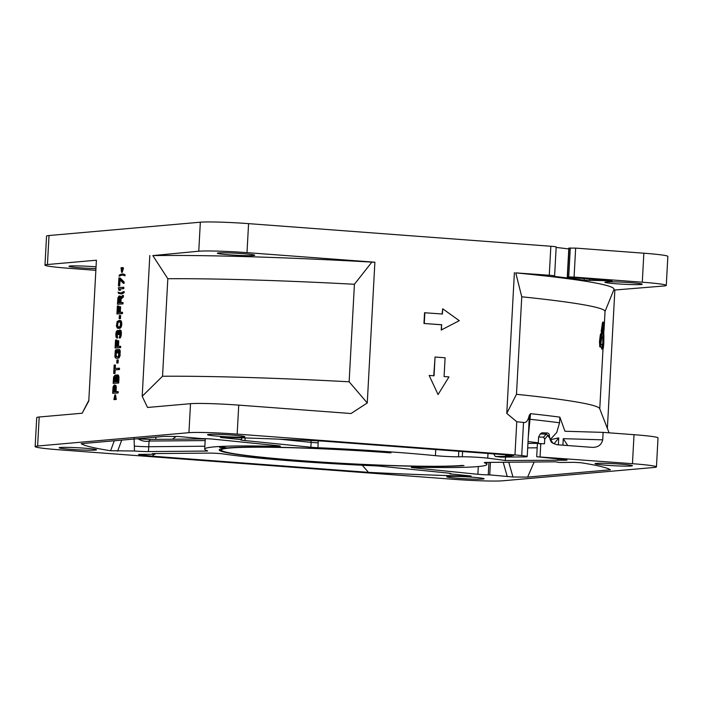 <?xml version="1.0" encoding="UTF-8"?>
<svg xmlns="http://www.w3.org/2000/svg" width="703" height="703" viewBox="0 0 703 703"><rect width="100%" height="100%" fill="white"/><g stroke="black" fill="none" stroke-linecap="round" stroke-linejoin="round"><path stroke-width="1.05" d="M538.261 443.417L538.603 437.029L543.621 437.178L544.72 439.199L544.474 443.804L537.408 443.47L536.697 456.73L632.454 463.699A37.4 2.03 3.1 0 1 656.453 466.897A37.4 2.03 3.1 0 1 653.983 467.477L502.663 480.799A37.4 2.03 3.1 0 1 454.428 479.367L59.149 449.797A37.4 2.03 3.1 0 1 35.15 446.598A37.4 2.03 3.1 0 1 37.619 446.01L188.94 432.688A37.4 2.03 3.1 0 1 237.166 434.12L514.974 454.911A263.739 14.297 3.1 0 1 521.714 455.588A16.626 0.905 3.1 0 1 527.224 456.563A16.626 0.905 3.1 0 1 523.164 456.932L501.142 457.117A214.433 11.626 -176.9 0 0 495.29 456.484L511.635 456.344A239.371 12.979 3.1 0 0 505.554 455.702L513.752 455.553L511.09 455.192L323.143 441.132A265.962 14.42 -176.9 0 0 222.464 437.301C219.898 437.257 219.784 437.38 222.13 437.661L241.56 439.63A12.469 0.677 -176.9 0 0 240.69 439.823A12.469 0.677 -176.9 0 0 244.987 440.57L310.875 447.24A8.313 0.448 -176.9 0 0 317.958 447.723A141.294 7.663 3.1 0 1 435.429 455.658A16.626 0.905 -176.9 0 0 458.505 456.801L462.302 456.765A16.626 0.905 3.1 0 1 487.75 458.163A182.85 9.912 3.1 0 1 505.308 460.527L562.101 460.21A8.313 0.448 -176.9 0 0 567.022 460.07A8.313 0.448 -176.9 0 0 564.158 459.569L536.697 456.73M544.72 439.199L547.795 435.377L553.015 443.259L557.128 444.744L591.302 447.301C597.524 447.749 601.329 445.263 602.717 439.841L603.121 432.38L634.027 434.691A37.4 2.03 -176.9 0 1 658.017 437.89L656.453 466.897M547.778 435.728L549.377 435.939C550.264 440.482 551.275 442.758 552.391 442.785L553.015 443.259M591.952 447.336L591.302 447.301M538.762 443.426L540.756 444.147L541.231 443.558M222.464 437.301C219.898 437.257 219.784 437.38 222.13 437.661L222.289 437.292M573.973 462.346L559.518 462.469A239.371 12.979 -176.9 0 0 555.388 461.818L487.302 462.407A12.469 0.677 -176.9 0 0 484.262 462.679A12.469 0.677 -176.9 0 0 484.472 462.82A141.294 7.663 3.1 0 1 486.889 464.384A141.294 7.663 3.1 0 1 415.447 467.179A8.313 0.448 -176.9 0 0 411.246 467.337A8.313 0.448 -176.9 0 0 414.111 467.838L477.882 474.288A8.313 0.448 -176.9 0 0 488.269 474.868A239.371 12.979 -176.9 0 0 489.736 474.894L512.97 476.994A265.962 14.42 -176.9 0 0 527.637 477.091L610.406 469.797A265.962 14.42 -176.9 0 0 581.003 462.741L573.973 462.346M607.067 465.298A18.7 1.011 -176.9 0 0 632.419 465.72A18.7 1.011 -176.9 0 0 620.424 464.121A18.7 1.011 -176.9 0 0 595.072 463.699A18.7 1.011 -176.9 0 0 607.067 465.298M227.605 447.899L219.573 447.389L227.605 447.899A126.751 6.872 -176.9 0 0 219.239 449.894A126.751 6.872 -176.9 0 0 322.607 462.258A126.751 6.872 -176.9 0 0 463.998 465.588L462.064 465.439A124.668 6.758 3.1 0 1 322.993 462.17A124.668 6.758 3.1 0 1 221.313 449.999A124.668 6.758 3.1 0 1 390.306 452.829L391.044 452.758A126.751 6.872 -176.9 0 0 227.605 447.899M380.718 466.256A8.313 0.448 -176.9 0 0 373.644 465.764A141.294 7.663 3.1 0 1 223.106 453.91A8.313 0.448 -176.9 0 0 209.617 453.101L154.282 453.584A8.313 0.448 -176.9 0 0 152.252 453.769A8.313 0.448 -176.9 0 0 153.887 454.129A239.371 12.979 -176.9 0 0 154.985 454.27L139.756 454.402C138.28 454.428 138.175 454.533 139.44 454.692A265.962 14.42 -176.9 0 0 152.235 456.177L368.46 472.354A265.962 14.42 -176.9 0 0 469.138 476.195C471.704 476.23 471.81 476.116 469.472 475.826L450.043 473.866A12.469 0.677 -176.9 0 0 450.904 473.664A12.469 0.677 -176.9 0 0 446.616 472.917L380.718 466.256M469.006 475.782L469.138 476.195C471.704 476.23 471.81 476.116 469.472 475.826M139.756 454.402C138.28 454.428 138.175 454.533 139.44 454.692L139.537 454.402M205.619 451.071A8.313 0.448 -176.9 0 0 207.649 450.887A8.313 0.448 -176.9 0 0 207.49 450.79A141.294 7.663 3.1 0 1 204.714 449.103A141.294 7.663 3.1 0 1 276.147 446.317A8.313 0.448 -176.9 0 0 280.356 446.15A8.313 0.448 -176.9 0 0 277.492 445.649L213.712 439.199A8.313 0.448 -176.9 0 0 203.334 438.619A239.371 12.979 -176.9 0 0 201.866 438.602L178.632 436.501A265.962 14.42 -176.9 0 0 163.966 436.405L81.197 443.69A265.962 14.42 -176.9 0 0 110.599 450.746L134.484 451.001A12.469 0.677 -176.9 0 0 148.447 451.572L205.619 451.071L205.671 450.069M447.952 476.467A18.7 1.011 -176.9 0 0 446.721 476.757A18.7 1.011 -176.9 0 0 461.968 478.585A18.7 1.011 -176.9 0 0 482.829 479.077A18.7 1.011 -176.9 0 0 484.068 478.778A18.7 1.011 -176.9 0 0 468.813 476.959A18.7 1.011 -176.9 0 0 447.952 476.467M84.527 448.189A18.7 1.011 -176.9 0 0 59.184 447.767A18.7 1.011 -176.9 0 0 71.179 449.366A18.7 1.011 -176.9 0 0 96.531 449.788A18.7 1.011 -176.9 0 0 84.527 448.189M243.651 437.029A18.7 1.011 -176.9 0 0 244.881 436.73A18.7 1.011 -176.9 0 0 229.626 434.911A18.7 1.011 -176.9 0 0 208.765 434.419A18.7 1.011 -176.9 0 0 207.534 434.709A18.7 1.011 -176.9 0 0 222.789 436.537A18.7 1.011 -176.9 0 0 243.651 437.029M489.736 474.894L490.413 462.381M505.606 454.788L505.554 455.702M95.854 270.321L68.973 268.309A37.4 2.03 3.1 0 1 44.983 265.11L46.547 236.103A37.4 2.03 -176.9 0 1 49.017 235.523L200.337 222.201A37.4 2.03 -176.9 0 1 248.572 223.633L550.844 246.252A8.313 0.448 -176.9 0 1 556.178 246.955L554.605 275.963A8.313 0.448 3.1 0 1 554.061 276.094L553.287 276.2L554.333 276.411A265.962 14.42 3.1 0 1 584.123 280.242L612.12 280.787L569.922 277.474L567.259 277.123L568.718 276.947L574.079 277.105L642.287 282.211A37.4 2.03 3.1 0 1 666.277 285.409A37.4 2.03 3.1 0 1 663.808 285.998L613.719 290.102M666.277 285.409L667.85 256.402A37.4 2.03 -176.9 0 0 643.851 253.203L575.652 248.106L568.832 248.115L567.259 277.123M568.78 248.95A265.962 14.42 -176.9 0 0 556.152 247.438M616.9 283.81A18.7 1.011 -176.9 0 0 642.243 284.24A18.7 1.011 -176.9 0 0 630.248 282.641A18.7 1.011 -176.9 0 0 604.896 282.219A18.7 1.011 -176.9 0 0 616.9 283.81M515.747 272.878L521.758 296.798A251.006 13.603 -176.9 0 1 605.037 311.438L613.956 289.513A258.766 14.025 -176.9 0 0 515.747 272.878L549.271 275.251A8.313 0.448 3.1 0 1 554.605 275.963M514.394 272.641L506.775 413.408L516.767 421.756L514.974 454.911M351.008 413.522L238.739 405.121A37.4 2.03 -176.9 0 0 190.513 403.689L147.533 407.468L142.191 396.281L162.542 376.237A251.006 13.603 3.1 0 1 349.136 381.791L367.265 402.968L351.008 413.522M374.884 262.21L371.861 262.114A258.766 14.025 -176.9 0 0 152.832 255.602L198.764 251.208A37.4 2.03 3.1 0 1 246.999 252.641L374.884 262.21L367.265 402.968M429.155 375.437L438.066 394.532L429.155 375.437L434.041 375.806L435.06 357.027L433.751 375.78M442.117 314.004L442.697 308.793L459.287 320.673L441.247 330.015L441.537 324.786L423.971 323.477L424.55 312.738L442.415 314.021L442.697 308.793M441.546 329.988L441.537 324.786M441.827 324.76L423.971 323.477M424.269 323.45L424.849 312.712M435.06 357.027L445.104 357.774L444.085 376.553L448.971 376.922L438.066 394.532M614.853 290.304L607.374 428.435M44.983 265.11A37.4 2.03 3.1 0 1 47.444 264.521L96.408 260.215L88.78 400.982L82.172 413.223L39.192 417.002A37.4 2.03 -176.9 0 0 36.723 417.591L35.15 446.598M96.047 266.832A18.7 1.011 -176.9 0 0 94.36 266.709A18.7 1.011 -176.9 0 0 69.008 266.279A18.7 1.011 -176.9 0 0 81.012 267.878A18.7 1.011 -176.9 0 0 95.951 268.651M149.809 255.514L142.191 396.281M119.73 285.928L118.447 285.919L118.877 277.957L120.16 277.975L124.159 282.017L124.088 283.344L123.315 283.291L119.308 279.24L118.956 285.875L119.73 285.928L120.046 279.987M120.494 290.26L118.912 290.269L118.35 287.685L123.095 287.263L123.877 287.325L123.798 288.652L119.862 288.995L120.494 290.26L118.912 290.269M120.635 292.984L119.369 292.562M118.596 292.501L121.083 292.94L123.464 291.631L123.42 292.518L121.03 293.828L121.812 293.88L118.543 293.388L118.113 292.105M121.812 293.88L124.194 292.571L124.238 291.692L123.464 291.631M120.354 298.942L120.151 302.703L122.269 302.51L122.199 303.837L117.454 304.258L117.902 297.844L119.009 295.981L119.703 296.139L120.222 297.633L122.656 295.445L122.568 296.991L120.354 298.942L121.127 299.003L120.934 302.633M121.127 299.003L123.35 297.044L123.429 295.497L122.656 295.445M120.881 297.044L119.413 295.945M122.269 302.51L123.051 302.571L122.972 303.898L117.454 304.258M119.835 306.684L119.528 312.431L121.742 312.237L121.672 313.564L116.926 313.977L117.357 306.025L117.963 305.972L117.603 312.598L118.921 312.484L119.229 306.736L120.608 306.745L120.31 312.36M117.963 305.972L118.737 306.033L118.385 312.536M121.742 312.237L122.524 312.299L122.454 313.617L116.926 313.977M120.468 318.635L119.185 318.617L119.361 315.524L119.862 315.48L120.635 315.542L120.468 318.635L119.185 318.617M119.738 328.371L117.269 328.029L116.382 325.902L117.225 321.429L119.396 320.357L121.338 321.201L121.698 325.559L120.573 327.862L118.06 328.398M121.021 330.682L119.677 330.015L121.021 330.682L121.399 333.064L121.153 335.726L120.02 338.029L119.246 337.967L120.028 334.602L119.985 331.746L119.211 331.157L119.686 331.192M117.735 330.621L118.271 331.895L118.508 330.682L117.339 330.436L118.508 330.682M119.211 331.157L118.324 334.531L117.665 331.948L116.751 332.027L116.347 335.806L116.795 336.869L117.568 336.922L117.506 338.029L116.733 337.967L115.986 336.939L115.837 334.092L116.276 331.631L117.339 330.436M117.568 336.922L117.085 334.769L117.638 331.93M118.376 333.644L119.15 333.705L119.106 334.593L117.919 334.566M119.15 333.705L119.835 331.385M117.99 340.718L117.682 346.465L119.905 346.271L119.835 347.598L115.081 348.011L115.512 340.059L116.118 340.006L115.758 346.632L117.076 346.517L117.383 340.77L118.763 340.779L118.464 346.394M116.118 340.006L116.9 340.059L116.54 346.561M119.905 346.271L120.679 346.324L120.608 347.651L115.081 348.011M118.622 350.902L118.315 352.915L116.926 352.906L117.111 349.593L119.791 349.707L120.072 355.613L118.948 357.915L116.909 358.31L115.644 358.082L114.905 356.825L115.23 350.859L115.687 349.936L116.979 349.734L116.092 354.866L116.76 356.878M118.06 363.056L116.786 363.038L116.953 359.945L117.454 359.901L118.227 359.954L118.06 363.056L116.786 363.038M114.668 364.98L114.475 368.521L119.492 368.205L119.422 369.532L115.178 369.901L114.984 373.442L114.484 373.486L113.71 373.425L114.158 365.024L115.441 365.042L115.257 368.451M116.259 375.428L115.125 375.059L116.197 375.314M115.415 375.253L115.977 375.894L116.742 374.919L117.542 375.068L118.201 377.652L118.983 377.704L118.693 383.012L113.165 383.372L113.614 376.949L115.125 375.059M118.983 377.704L118.315 375.13L117.252 374.875M114.589 385.007L115.503 386.685L115.327 391.756L118.227 391.633L118.157 392.951L112.629 393.311L113.078 386.896L114.185 385.042L115.652 385.253L116.276 386.738L116.109 391.685M116.092 399.515L115.635 394.937L114.861 394.875L115.31 399.453L116.092 399.515M115.31 399.453L114.774 396.422L113.904 399.585L114.677 399.638L115.081 398.162M122.05 269.003L121.821 267.711L121.048 267.65L121.584 270.681L122.463 267.527L123.517 268.001L122.278 272.289L121.505 272.228L121.048 267.65M122.577 274.899L118.974 276.191L119.554 274.82L122.111 273.933L124.668 274.495L125.099 275.778L122.129 274.943M121.355 274.882L120.433 275.181L121.215 275.242M120.433 275.181L119.501 275.708L120.275 275.761M119.501 275.708L118.974 276.191M122.111 273.933L123.781 274.135M123.007 274.073L124.668 274.495M123.895 274.442L125.152 274.891M124.378 274.838L124.326 275.717M119.387 277.913L123.385 281.965L124.159 282.017M123.385 281.965L123.315 283.291M118.956 285.875L118.447 285.919M123.095 287.263L123.025 288.59L123.798 288.652M123.025 288.59L119.862 288.995M119.088 288.942L119.721 290.198M119.475 292.861L120.257 292.923M123.42 292.518L124.194 292.571M122.884 293.002L123.666 293.063M121.953 293.52L122.735 293.582M121.03 293.828L120.327 293.889M122.199 303.837L122.972 303.898M119.703 296.139L120.477 296.2M120.072 296.771L120.846 296.824M122.568 296.991L123.35 297.044M119.545 302.756L119.774 298.555L119.238 297.281L118.394 298.019L118.034 302.888L119.545 302.756M118.262 298.687L119.035 298.749L118.816 302.817M119.035 298.749L119.536 297.501M118.394 298.019L119.167 298.072M118.622 297.554L119.396 297.615M121.672 313.564L122.454 313.617M119.862 315.48L119.695 318.573M119.396 320.357L120.661 320.594M119.888 320.542L120.96 320.788M120.178 320.735L121.338 321.201M120.564 321.139L121.601 321.833M120.828 321.772L121.074 322.853L121.847 322.914M121.074 322.853L121.101 324.171L121.874 324.224M121.101 324.171L120.925 325.507L121.698 325.559M120.925 325.507L120.564 326.64L121.338 326.693M120.564 326.64L120.222 327.326L121.004 327.387M120.222 327.326L119.8 327.8L120.573 327.862M119.8 327.8L120.257 328.108M119.484 328.055L118.965 328.319M117.621 327.115L118.921 327.22L120.195 326.007L120.556 323.116L119.238 321.473L117.26 322.747L116.9 325.638L117.621 327.115L118.394 327.176L117.673 325.7L117.796 323.485L118.684 321.869L119.58 321.57M117.067 326.289L117.84 326.341M116.9 325.638L117.673 325.7M116.856 324.54L117.629 324.601M117.014 323.433L117.796 323.485M117.26 322.747L118.034 322.809M117.911 321.816L118.684 321.869M118.526 321.535L119.308 321.596M119.967 330.208L120.74 330.269M120.248 330.621L121.188 331.324M120.415 331.271L120.564 332.132L121.347 332.194M120.564 332.132L120.617 333.011L121.399 333.064M120.617 333.011L120.529 334.777L121.303 334.839M120.529 334.777L120.38 335.674L121.153 335.726M120.38 335.674L120.125 336.57L120.898 336.632M120.125 336.57L119.888 337.255L120.661 337.308M119.888 337.255L119.563 337.721L120.336 337.783M118.789 331.631L119.563 331.693M118.552 332.308L119.325 332.37M118.324 334.531L119.106 334.593M116.751 332.027L117.533 332.088M116.513 332.712L117.287 332.765M116.355 333.828L117.129 333.881M116.311 334.707L117.085 334.769M116.347 335.806L117.12 335.867M116.513 336.447L117.287 336.509M116.795 336.869L116.733 337.967M118.016 331.043L118.464 331.069M118.535 330.77L119.677 330.015M119.835 347.598L120.608 347.651M118.622 349.461L119.791 349.707M119.018 349.646L119.369 350.498L120.151 350.551M119.369 350.498L119.528 351.359L120.301 351.421M119.528 351.359L119.572 352.458L120.345 352.511M119.572 352.458L119.457 354.444L120.239 354.505M119.457 354.444L119.299 355.56L120.072 355.613M119.299 355.56L119.053 356.465L119.826 356.518M119.053 356.465L118.596 357.379L119.369 357.44M118.596 357.379L118.166 357.853L118.948 357.915M118.166 357.853L117.656 358.126L118.429 358.179M117.656 358.126L116.136 358.258M116.197 349.672L116.127 350.999L116.9 351.061M116.127 350.999L116.593 351.307M115.81 351.245L115.573 351.931L116.347 351.983M115.573 351.931L115.424 352.818L116.206 352.88M115.424 352.818L115.318 354.813L116.092 354.866M115.318 354.813L115.371 355.683L116.144 355.744M115.371 355.683L116.311 356.386M115.538 356.333L116.593 356.799M115.819 356.746L117.726 356.799L118.464 356.07L118.912 351.632L118.456 350.797L117.647 350.867L118.42 350.92M117.647 350.867L117.533 352.853L118.315 352.915M117.533 352.853L116.926 352.906M117.454 359.901L117.287 362.994M118.719 368.144L118.649 369.47L119.422 369.532M118.649 369.47L115.178 369.901M114.404 369.848L114.211 373.381L114.984 373.442M114.211 373.381L113.71 373.425M117.542 375.068L118.315 375.13M117.911 375.692L118.684 375.754M118.166 376.553L118.939 376.615M118.201 377.652L117.919 382.95L118.693 383.012M117.919 382.95L113.165 383.372M114.071 377.792L113.851 381.993L115.257 381.87L115.424 377.01L114.756 376.413L114.071 377.792L114.853 377.854L114.633 381.922M117.076 376.21L116.232 376.94L115.863 381.817L117.383 381.676L117.612 377.485L117.076 376.21M114.853 377.854L115.274 376.667M114.211 377.124L114.984 377.177M114.44 376.659L115.213 376.72M116.092 377.616L116.874 377.669L116.645 381.747M116.874 377.669L117.375 376.43M116.232 376.94L117.006 377.001M116.461 376.483L117.234 376.544M114.879 385.2L115.652 385.253M115.248 385.824L116.021 385.885M115.503 386.685L116.276 386.738M115.547 387.784L116.32 387.836M117.454 391.571L117.375 392.898L118.157 392.951M117.375 392.898L112.629 393.311M114.721 391.808L114.949 387.608L114.413 386.342L113.57 387.072L113.209 391.94L114.721 391.808M113.438 387.748L114.211 387.801L113.991 391.879M114.211 387.801L114.721 386.562M113.57 387.072L114.343 387.133M113.798 386.615L114.571 386.668M115.644 398.988L116.417 399.049M113.904 399.585L114.861 394.875M122.463 267.527L123.517 268.001M122.735 267.94L121.505 272.228M253.475 255.541A18.7 1.011 -176.9 0 0 254.714 255.251A18.7 1.011 -176.9 0 0 239.459 253.423A18.7 1.011 -176.9 0 0 218.598 252.931A18.7 1.011 -176.9 0 0 217.368 253.221A18.7 1.011 -176.9 0 0 232.614 255.048A18.7 1.011 -176.9 0 0 253.475 255.541M371.861 262.114L354.417 284.276L349.136 381.791M152.832 255.602L167.824 278.731L162.542 376.237M354.417 284.276A251.006 13.603 -176.9 0 0 167.824 278.731M603.121 432.38L564.957 431.247L559.86 417.134L559.553 422.784L556.75 432.477L550.071 439.735M557.532 460.078L557.602 458.91M558.358 444.841L558.736 437.881L554.026 443.857M550.097 439.788L558.736 437.881M505.492 457.082L505.308 460.527M150.029 439.419L138.131 438.874C141.901 441.089 145.556 441.818 149.08 441.053A411.773 174.107 146.9 0 1 150.029 439.419L205.267 438.936M138.131 438.874L136.98 438.777M317.958 447.723L318.187 440.895M134.071 438.514L134.484 451.001M148.447 451.572L149.08 441.053L205.179 440.57M110.599 450.746L114.29 440.772M154.985 454.27L155.02 453.576M155.785 439.366L155.908 437.108M241.656 437.837L241.56 439.63M310.875 440.544L311.139 442.38A8.313 0.448 -176.9 0 0 318.222 442.864M176.102 436.475L172.437 439.226M154.352 454.27L152.235 456.177M362.265 465.254L368.46 472.354M450.069 473.374L450.043 473.866M493.726 453.901L495.29 456.484M559.86 417.134A259.31 14.06 -176.9 0 0 530.554 413.663L529.271 415.315C528.006 420.71 526.09 423.083 523.515 422.441A263.739 14.297 -176.9 0 0 516.767 421.756M528.7 429.331L529.271 415.315M528.296 436.835L530.554 413.663M506.775 413.408L516.477 394.304A251.006 13.603 3.1 0 1 599.703 408.654L609.079 432.828M516.477 394.304L521.758 296.798M605.037 311.438L604.026 330.19M603.508 332.396L603.385 324.927A762.491 595.239 -147.5 0 1 602.313 332.563A306.253 156.989 171.2 0 0 602.049 331.254A762.878 574.175 41.8 0 0 603.192 323.635C603.543 321.587 603.789 321.719 603.895 324.021L603.798 334.276A284.478 118.218 174.3 0 0 603.525 332.396L602.664 332.352A283.722 118.201 -5.7 0 1 602.946 334.233L603.807 334.276L603.754 335.243M603.042 348.266L599.764 408.821M601.592 347.431A349.619 211.005 -12.4 0 1 601.742 349.075L602.585 349.11A350.147 210.918 167.7 0 0 602.348 346.403A350.147 180.504 17.5 0 0 602.875 344.136L602.779 345.463A251.832 13.647 -176.9 0 1 603.446 345.955L603.666 336.28L602.831 336.236L602.761 344.479M602.831 336.236L603.06 335.208L603.903 335.252A816.183 682.938 -30.2 0 1 603.789 343.486L603.323 348.275A251.832 13.647 3.1 0 0 602.656 347.783L602.585 349.11M602.858 344.136L602.014 344.101A349.619 180.689 -162.5 0 1 601.821 344.953M601.812 337.431L600.705 344.479A251.832 13.647 -176.9 0 1 602.181 345.129L602.049 347.449L601.232 347.414A251.006 13.603 -176.9 0 0 599.764 346.764L599.474 341.588L600.371 334.602L601.127 333.248L601.953 333.284L601.54 337.422M602.822 329.092L602.673 332.352M603.06 323.978C602.972 321.693 602.735 321.561 602.339 323.591A759.548 586.803 -144 0 1 601.197 331.218L601.469 332.519L602.295 332.554M603.684 336.28A312.721 130.925 14.1 0 0 603.912 335.252M600.547 335.349L601.373 335.384L600.3 341.623L600.582 346.807A251.832 13.647 3.1 0 1 602.049 347.449M601.373 335.384L601.197 334.637L600.371 334.602M601.197 334.637L601.953 333.284M603.666 331.807L602.831 331.772M602.04 331.254L601.197 331.218M602.339 323.591L603.174 323.635C603.543 321.587 603.789 321.719 603.895 324.021M562.918 445.184L563.27 438.663L567.716 445.544M549.377 435.939L547.795 435.377A2.496 0.641 -141.3 0 0 546.073 434.12A2.496 1.019 -88.3 0 1 546.978 432.96L541.995 432.811L540.22 433.953L538.603 437.029M534.148 462.003L527.637 477.091M512.97 476.994L508.77 462.223M225.355 447.495L222.122 447.319M224.951 451.844A126.751 6.872 3.1 0 1 219.31 449.683M225.153 448.154A124.668 6.758 -176.9 0 0 221.331 449.586L221.313 449.999M632.454 463.699L634.027 434.691M540.071 456.783L540.756 444.147M488.269 474.868L488.945 462.389M549.271 275.251L550.844 246.252M238.739 405.121L237.166 434.12M248.572 223.633L246.999 252.641M584.123 280.242L584.219 278.546M589.799 278.959L589.712 280.62M607.858 281.051L607.893 280.312M609.747 280.453L609.712 281.042M569.105 248.045L567.532 277.052M568.718 276.947L570.291 247.948M575.652 248.106L574.079 277.105M642.287 282.211L643.851 253.203M49.017 235.523L47.444 264.521M198.764 251.208L200.337 222.201M188.94 432.688L190.513 403.689M39.192 417.002L37.619 446.01M563.27 438.663L602.717 439.841M562.101 460.21L562.145 459.367M527.698 447.881L537.18 447.811M276.191 445.517L276.147 446.317M435.429 455.658L435.755 449.56M134.748 446.15A12.469 0.677 3.1 0 0 148.711 446.713L204.872 446.229M117.629 451.15L121.724 440.122M153.887 454.129L153.913 453.584M279.522 439.182L311.139 442.38L310.875 447.24M244.987 440.57L245.127 437.951M414.111 467.838L414.146 467.152M478.304 466.537L477.882 474.288M521.714 455.588L523.515 422.441M529.06 419.12L530.247 419.313A259.31 14.06 3.1 0 1 544.939 420.974A259.31 14.06 3.1 0 1 559.553 422.784M603.596 344.523L602.831 344.479M602.629 348.24L603.323 348.275M600.582 346.807L599.764 346.764M600.3 341.623L599.474 341.588M528.041 441.563A238.537 12.926 3.1 0 1 538.296 442.82M538.27 443.329L527.935 443.417M487.996 453.47L487.75 458.163M462.302 456.765L462.583 451.572M458.804 451.282L458.505 456.801M540.22 433.953L546.073 434.12L543.621 437.178M503.216 462.266L507.285 476.669M88.815 400.35L83.701 410.218M205.276 438.663L204.714 449.103M486.994 462.407L486.889 464.384M528.709 429.155L527.224 456.563M602.515 348.24L603.341 348.284M602.787 322.123L603.622 322.167M549.395 435.588A2.496 2.496 0 0 0 546.978 432.96"/></g></svg>
